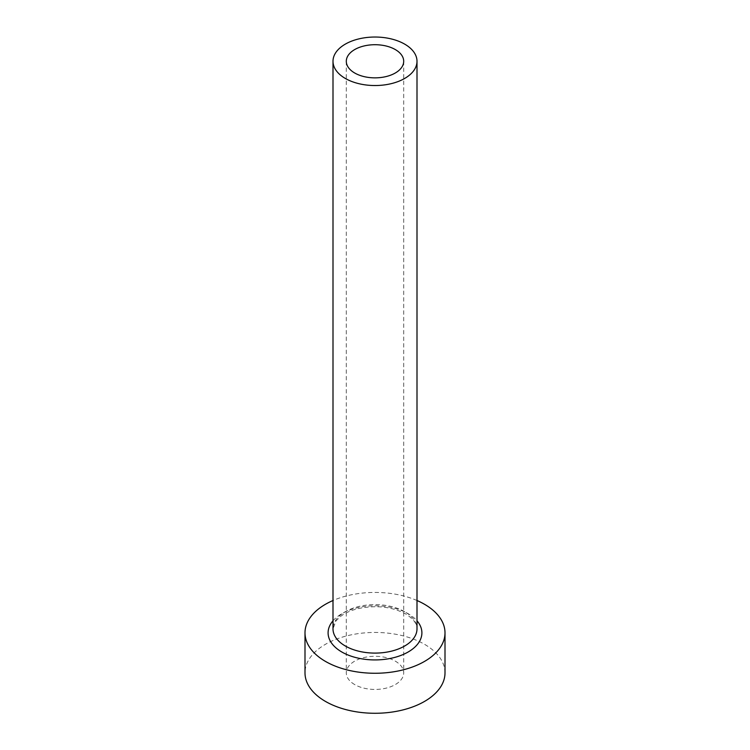 <?xml version="1.0" encoding="UTF-8"?>
<svg xmlns="http://www.w3.org/2000/svg" width="750" height="750" viewBox="0 0 750 750"><rect width="100%" height="100%" fill="white"/><g stroke="black" fill="none" stroke-linecap="round" stroke-linejoin="round"><path stroke-width="0.56" stroke-dasharray="3.75 2.81" d="M354.703 684.581A28.697 16.566 180 0 1 346.303 672.863A28.697 16.566 180 0 1 364.012 657.553A28.697 16.566 180 0 1 395.297 661.144A28.697 16.566 180 0 1 403.697 672.863A28.697 16.566 180 0 1 385.988 688.172A28.697 16.566 180 0 1 354.703 684.581M445.003 672.863A70.003 40.416 0 0 0 424.5 644.288A70.003 40.416 0 0 0 348.216 635.522A70.003 40.416 0 0 0 304.997 672.863M417 600.516A70.003 40.416 0 0 0 333 600.516M333 620.803A46.903 27.075 180 0 1 408.169 613.706A46.903 27.075 180 0 1 417 620.803M404.7 611.7A42 24.253 0 0 0 358.931 606.45A42 24.253 0 0 0 333 628.847L335.981 620.897L340.95 616.125C345.431 612.806 351.234 610.294 358.341 608.559C376.256 604.931 392.044 606.731 405.712 613.95C417.562 621.619 416.972 627.225 417 628.847A42 24.253 0 0 0 404.7 611.7M346.303 61.284L346.303 672.863M403.697 61.284L403.697 672.863"/><path stroke-width="1.12" d="M395.297 49.566A28.697 16.566 0 0 0 364.012 45.975A28.697 16.566 0 0 0 346.303 61.284A28.697 16.566 0 0 0 354.703 73.003A28.697 16.566 0 0 0 385.988 76.594A28.697 16.566 0 0 0 403.697 61.284A28.697 16.566 0 0 0 395.297 49.566M345.3 78.431A42 24.253 0 0 0 391.069 83.691A42 24.253 0 0 0 417 61.284A42 24.253 0 0 0 404.7 44.137A42 24.253 0 0 0 358.931 38.878A42 24.253 0 0 0 333 61.284A42 24.253 0 0 0 345.3 78.431M333 600.516A70.003 40.416 0 0 0 304.997 632.85A70.003 40.416 0 0 0 325.5 661.425A70.003 40.416 0 0 0 401.784 670.191A70.003 40.416 0 0 0 445.003 632.85A70.003 40.416 0 0 0 424.5 604.275A70.003 40.416 0 0 0 417 600.516M304.997 632.85L304.997 672.863A70.003 40.416 0 0 0 325.5 701.438A70.003 40.416 0 0 0 401.784 710.203A70.003 40.416 0 0 0 445.003 672.863L445.003 632.85M417 620.803A46.903 27.075 180 0 1 402.375 654.834A46.903 27.075 180 0 1 341.831 652.003A46.903 27.075 180 0 1 333 620.803M333 61.284L333 628.847A42 24.253 0 0 0 345.3 645.994A42 24.253 0 0 0 391.069 651.253A42 24.253 0 0 0 417 628.847L417 61.284"/></g></svg>
